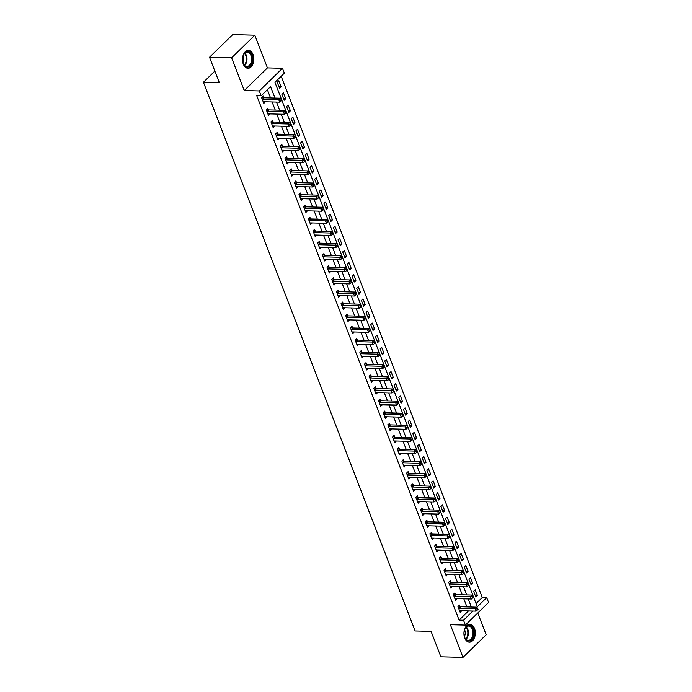 <?xml version="1.0" encoding="UTF-8"?>
<svg xmlns="http://www.w3.org/2000/svg" width="692" height="692" viewBox="0 0 692 692"><rect width="100%" height="100%" fill="white"/><g stroke="black" fill="none" stroke-linecap="round" stroke-linejoin="round"><path stroke-width="1.04" d="M474.513 628.466A8.944 5.692 91.5 0 0 469.859 624.296A8.944 5.692 91.5 0 0 464.73 628.855A8.944 5.692 91.5 0 0 464.73 638.007A8.944 5.692 91.5 0 0 469.384 642.176A8.944 5.692 91.5 0 0 474.513 637.617A8.944 5.692 91.5 0 0 474.513 628.466M253.064 54.573A8.944 5.692 91.5 0 0 248.411 50.404A8.944 5.692 91.5 0 0 243.281 54.962A8.944 5.692 91.5 0 0 243.29 64.122A8.944 5.692 91.5 0 0 247.935 68.283A8.944 5.692 91.5 0 0 253.064 63.733A8.944 5.692 91.5 0 0 253.064 54.573M476.07 603.554L482.289 597.481L486.71 597.603L488.578 602.447L465.396 625.084L463.519 620.231L472.904 611.019M214.866 71.086L203.422 82.261L415.139 630.948L431.055 631.363L440.882 656.812L462.983 657.4L486.173 634.763L477.774 613M203.422 82.261L219.338 82.685L209.52 57.237L232.702 34.6L254.812 35.188L231.63 57.817L244.25 90.54L259.284 90.937L282.466 68.3L284.343 73.144L274.94 82.322L477.307 606.772L486.71 597.603M244.25 90.54L267.432 67.903L254.812 35.188M267.432 67.903L282.466 68.3M482.289 597.481L281.16 76.25M209.52 57.237L231.63 57.817M277.241 82.313L279.49 88.126L281.056 86.604L278.815 80.782L277.241 82.313M281.921 94.432L284.161 100.245L285.735 98.714L283.486 92.901L281.921 94.432M286.6 106.551L288.841 112.364L290.406 110.832L288.166 105.02L286.6 106.551M291.271 118.669L293.52 124.482L295.086 122.951L292.837 117.138L291.271 118.669M295.951 130.788L298.191 136.601L299.757 135.07L297.517 129.257L295.951 130.788M300.622 142.898L302.871 148.719L304.437 147.188L302.188 141.376L300.622 142.898M305.302 155.017L307.542 160.838L309.108 159.307L306.867 153.486L305.302 155.017M309.973 167.135L312.222 172.957L313.787 171.426L311.538 165.604L309.973 167.135M314.652 179.254L316.893 185.067L318.458 183.544L316.218 177.723L314.652 179.254M319.323 191.373L321.572 197.185L323.138 195.663L320.898 189.842L319.323 191.373M324.003 203.491L326.243 209.304L327.818 207.773L325.569 201.96L324.003 203.491M328.683 215.61L330.923 221.423L332.489 219.892L330.248 214.079L328.683 215.61M333.354 227.729L335.603 233.541L337.168 232.01L334.919 226.197L333.354 227.729M338.033 239.839L340.274 245.66L341.839 244.129L339.599 238.316L338.033 239.839M342.704 251.957L344.953 257.779L346.519 256.248L344.27 250.435L342.704 251.957M347.384 264.076L349.624 269.897L351.19 268.366L348.95 262.545L347.384 264.076M352.055 276.195L354.304 282.016L355.87 280.485L353.621 274.663L352.055 276.195M356.735 288.313L358.975 294.126L360.541 292.604L358.3 286.782L356.735 288.313M361.406 300.432L363.655 306.245L365.22 304.714L362.98 298.901L361.406 300.432M366.085 312.55L368.326 318.363L369.9 316.832L367.651 311.019L366.085 312.55M370.765 324.669L373.005 330.482L374.571 328.951L372.331 323.138L370.765 324.669M375.436 336.779L377.685 342.601L379.251 341.07L377.002 335.257L375.436 336.779M380.116 348.898L382.356 354.719L383.922 353.188L381.681 347.375L380.116 348.898M384.787 361.016L387.036 366.838L388.601 365.307L386.352 359.485L384.787 361.016M389.466 373.135L391.707 378.957L393.272 377.425L391.032 371.604L389.466 373.135M394.137 385.254L396.386 391.067L397.952 389.544L395.703 383.723L394.137 385.254M398.817 397.372L401.057 403.185L402.623 401.663L400.383 395.841L398.817 397.372M403.488 409.491L405.737 415.304L407.303 413.773L405.062 407.96L403.488 409.491M408.168 421.61L410.408 427.422L411.982 425.891L409.733 420.079L408.168 421.61M412.847 433.728L415.088 439.541L416.653 438.01L414.413 432.197L412.847 433.728M417.518 445.838L419.767 451.66L421.333 450.129L419.084 444.316L417.518 445.838M422.198 457.957L424.438 463.778L426.004 462.247L423.763 456.435L422.198 457.957M426.869 470.076L429.118 475.897L430.683 474.366L428.435 468.545L426.869 470.076M431.548 482.194L433.789 488.007L435.355 486.485L433.114 480.663L431.548 482.194M436.219 494.313L438.468 500.126L440.034 498.603L437.785 492.782L436.219 494.313M440.899 506.432L443.139 512.244L444.705 510.713L442.465 504.901L440.899 506.432M445.57 518.55L447.819 524.363L449.385 522.832L447.144 517.019L445.57 518.55M450.25 530.669L452.49 536.482L454.064 534.951L451.815 529.138L450.25 530.669M454.929 542.779L457.17 548.6L458.735 547.069L456.495 541.256L454.929 542.779M459.6 554.898L461.849 560.719L463.415 559.188L461.166 553.375L459.6 554.898M464.28 567.016L466.52 572.838L468.086 571.307L465.846 565.485L464.28 567.016M468.951 579.135L471.2 584.956L472.766 583.425L470.517 577.604L468.951 579.135M473.631 591.253L475.871 597.066L477.437 595.544L475.196 589.722L473.631 591.253M274.975 98.074L270.555 86.604L261.152 95.781L256.732 95.669L459.099 620.118L468.484 610.906M466.936 606.893L463.813 598.788M462.265 594.774L459.133 586.669M457.585 582.655L454.462 574.55M452.914 570.537L449.783 562.432M448.234 558.427L445.112 550.313M443.563 546.308L440.432 538.194M438.884 534.189L435.752 526.084M434.213 522.071L431.081 513.966M429.533 509.952L426.402 501.847M424.853 497.833L421.731 489.728M420.182 485.715L417.051 477.61M415.503 473.596L412.38 465.491M410.832 461.478L407.7 453.372M406.152 449.368L403.029 441.254M401.481 437.249L398.35 429.135M396.801 425.13L393.67 417.025M392.13 413.012L388.999 404.906M387.451 400.893L384.32 392.788M382.771 388.774L379.648 380.669M378.1 376.656L374.969 368.551M373.421 364.537L370.298 356.432M368.75 352.427L365.618 344.313M364.07 340.308L360.947 332.195M359.399 328.19L356.268 320.085M354.719 316.071L351.588 307.966M350.048 303.952L346.917 295.847M345.369 291.834L342.237 283.729M340.689 279.715L337.566 271.61M336.018 267.596L332.887 259.491M331.338 255.478L328.216 247.373M326.667 243.368L323.536 235.254M321.988 231.249L318.865 223.135M317.317 219.13L314.185 211.025M312.637 207.012L309.506 198.907M307.966 194.893L304.835 186.788M303.286 182.775L300.155 174.669M298.607 170.656L295.484 162.551M293.936 158.537L290.804 150.432M289.256 146.427L286.133 138.314M284.585 134.309L281.454 126.195M279.905 122.19L276.783 114.085M275.234 110.071L272.103 101.966M270.555 97.953L267.372 89.709M263.756 97.659L263.15 96.076L261.576 97.607L263.825 103.419L265.347 101.785M268.427 109.769L267.821 108.194L266.256 109.725L268.496 115.538L270.027 113.903M273.106 121.887L272.501 120.313L270.935 121.844L273.176 127.657L274.698 126.022M277.786 134.006L277.172 132.431L275.606 133.963L277.855 139.775L279.378 138.141M282.457 146.124L281.852 144.55L280.286 146.081L282.526 151.894L284.049 150.259M287.137 158.243L286.523 156.669L284.957 158.191L287.206 164.013L288.728 162.369M291.808 170.362L291.202 168.779L289.637 170.31L291.877 176.131L293.399 174.488M296.487 182.48L295.873 180.897L294.308 182.429L296.557 188.25L298.079 186.606M301.158 194.599L300.553 193.016L298.987 194.547L301.228 200.36L302.759 198.725M305.838 206.709L305.233 205.135L303.658 206.666L305.907 212.479L307.43 210.844M310.509 218.828L309.904 217.253L308.338 218.784L310.578 224.597L312.109 222.962M315.189 230.946L314.583 229.372L313.018 230.903L315.258 236.716L316.78 235.081M319.868 243.065L319.254 241.491L317.689 243.022L319.938 248.835L321.46 247.2M324.539 255.184L323.934 253.609L322.368 255.132L324.609 260.953L326.131 259.31M329.219 267.302L328.605 265.728L327.039 267.25L329.288 273.072L330.811 271.428M333.89 279.421L333.284 277.838L331.719 279.369L333.959 285.19L335.482 283.547M338.57 291.54L337.955 289.957L336.39 291.488L338.639 297.309L340.161 295.666M343.241 303.658L342.635 302.075L341.07 303.606L343.31 309.419L344.841 307.784M347.92 315.768L347.315 314.194L345.74 315.725L347.99 321.538L349.512 319.903M352.591 327.887L351.986 326.313L350.42 327.844L352.661 333.656L354.192 332.022M357.271 340.006L356.665 338.431L355.1 339.962L357.34 345.775L358.863 344.14M361.951 352.124L361.336 350.55L359.771 352.081L362.02 357.894L363.542 356.25M366.622 364.243L366.016 362.669L364.45 364.191L366.691 370.012L368.213 368.369M371.301 376.362L370.687 374.779L369.121 376.31L371.37 382.131L372.893 380.488M375.972 388.48L375.367 386.897L373.801 388.428L376.041 394.25L377.564 392.606M380.652 400.599L380.038 399.016L378.472 400.547L380.721 406.36L382.243 404.725M385.323 412.709L384.717 411.135L383.152 412.666L385.392 418.478L386.923 416.843M390.003 424.827L389.397 423.253L387.823 424.784L390.072 430.597L391.594 428.962M394.674 436.946L394.068 435.372L392.502 436.903L394.743 442.716L396.274 441.081M399.353 449.065L398.748 447.49L397.182 449.022L399.422 454.834L400.945 453.199M404.033 461.183L403.419 459.609L401.853 461.132L404.102 466.953L405.624 465.309M408.704 473.302L408.098 471.728L406.533 473.25L408.773 479.072L410.295 477.428M413.383 485.421L412.769 483.838L411.204 485.369L413.453 491.19L414.975 489.547M418.055 497.539L417.449 495.956L415.883 497.487L418.124 503.309L419.646 501.665M422.734 509.649L422.12 508.075L420.554 509.606L422.803 515.419L424.326 513.784M427.405 521.768L426.8 520.194L425.234 521.725L427.474 527.538L429.005 525.903M432.085 533.887L431.479 532.312L429.905 533.843L432.154 539.656L433.676 538.021M436.756 546.005L436.15 544.431L434.585 545.962L436.825 551.775L438.356 550.14M441.435 558.124L440.83 556.55L439.264 558.081L441.505 563.894L443.027 562.25M446.115 570.243L445.501 568.668L443.935 570.191L446.184 576.012L447.707 574.369M450.786 582.361L450.181 580.778L448.615 582.309L450.855 588.131L452.378 586.487M455.466 594.48L454.852 592.897L453.286 594.428L455.535 600.249L457.057 598.606M460.137 606.599L459.531 605.016L457.966 606.547L460.206 612.359L461.728 610.725M465.396 625.084L450.362 624.686L462.983 657.4M459.099 620.118L463.519 620.231M261.152 95.781L259.284 90.937M471.364 607.014L468.233 598.9M466.685 594.895L463.553 586.781M462.005 582.776L458.882 574.671M457.334 570.658L454.203 562.553M452.654 558.539L449.532 550.434M447.983 546.421L444.852 538.315M443.304 534.302L440.181 526.197M438.633 522.183L435.502 514.078M433.953 510.073L430.822 501.959M429.282 497.955L426.151 489.841M424.603 485.836L421.471 477.731M419.923 473.717L416.8 465.612M415.252 461.599L412.121 453.494M410.572 449.48L407.45 441.375M405.901 437.361L402.77 429.256M401.222 425.243L398.099 417.138M396.551 413.124L393.419 405.019M391.871 401.014L388.74 392.9M387.2 388.895L384.069 380.782M382.52 376.777L379.389 368.672M377.841 364.658L374.718 356.553M373.17 352.539L370.038 344.434M368.49 340.421L365.367 332.316M363.819 328.302L360.688 320.197M359.139 316.183L356.017 308.078M354.468 304.073L351.337 295.96M349.789 291.955L346.657 283.841M345.118 279.836L341.986 271.731M340.438 267.717L337.307 259.612M335.758 255.599L332.636 247.494M331.087 243.48L327.956 235.375M326.408 231.362L323.285 223.257M321.737 219.243L318.605 211.138M317.057 207.124L313.934 199.019M312.386 195.014L309.255 186.901M307.706 182.896L304.575 174.782M303.035 170.777L299.904 162.672M298.356 158.658L295.225 150.553M293.676 146.54L290.553 138.435M289.005 134.421L285.874 126.316M284.325 122.302L281.203 114.197M279.654 110.184L276.523 102.079M468.501 610.941L472.921 611.053M262.19 99.181L262.32 99.233A1.15 0.744 -134.3 0 0 262.675 99.311L278.772 99.743L279.706 102.165L263.609 101.741A1.15 0.744 -134.3 0 0 263.306 101.802L265.391 101.897M278.876 86.543L281.056 86.604M475.257 595.483L477.437 595.544M470.586 583.365L472.766 583.425M465.906 571.246L468.086 571.307M461.235 559.127L463.415 559.188M456.556 547.009L458.735 547.069M451.885 534.899L454.064 534.951M447.205 522.78L449.385 522.832M442.534 510.661L444.705 510.713M437.854 498.543L440.034 498.603M433.175 486.424L435.355 486.485M428.504 474.305L430.683 474.366M423.824 462.187L426.004 462.247M419.153 450.068L421.333 450.129M414.473 437.95L416.653 438.01M409.802 425.839L411.982 425.891M405.123 413.721L407.303 413.773M400.452 401.602L402.623 401.663M395.772 389.484L397.952 389.544M391.092 377.365L393.272 377.425M386.421 365.246L388.601 365.307M381.742 353.128L383.922 353.188M377.071 341.009L379.251 341.07M372.391 328.899L374.571 328.951M367.72 316.78L369.9 316.832M363.041 304.662L365.22 304.714M358.37 292.543L360.541 292.604M353.69 280.424L355.87 280.485M349.01 268.306L351.19 268.366M344.339 256.187L346.519 256.248M339.66 244.068L341.839 244.129M334.989 231.958L337.168 232.01M330.309 219.84L332.489 219.892M325.638 207.721L327.818 207.773M320.958 195.602L323.138 195.663M316.287 183.484L318.458 183.544M311.608 171.365L313.787 171.426M306.928 159.246L309.108 159.307M302.257 147.128L304.437 147.188M297.577 135.009L299.757 135.07M292.906 122.899L295.086 122.951M288.227 110.781L290.406 110.832M283.556 98.662L285.735 98.714M266.861 111.3L266.991 111.351A1.15 0.744 -134.3 0 0 267.354 111.429L283.443 111.862L284.377 114.284L268.288 113.86A1.15 0.744 -134.3 0 0 267.986 113.92L270.07 114.016M272.587 126.074L274.741 126.126M277.258 138.192L279.421 138.244M281.938 150.311L284.092 150.363M286.618 162.421L288.772 162.482M290.242 171.893L290.372 171.945A1.15 0.744 -134.3 0 0 290.735 172.023L306.824 172.446L307.758 174.868L291.669 174.445A1.15 0.744 -134.3 0 0 291.367 174.505L293.443 174.6M294.922 184.003L295.052 184.063A1.15 0.744 -134.3 0 0 295.406 184.141L311.504 184.565L312.438 186.987L296.34 186.563A1.15 0.744 -134.3 0 0 296.038 186.624L298.122 186.719M299.593 196.121L299.723 196.173A1.15 0.744 -134.3 0 0 300.086 196.26L316.175 196.684L317.109 199.106L301.02 198.682A1.15 0.744 -134.3 0 0 300.717 198.742L302.793 198.838M304.272 208.24L304.402 208.292A1.15 0.744 -134.3 0 0 304.757 208.37L320.854 208.802L321.789 211.224L305.691 210.8A1.15 0.744 -134.3 0 0 305.388 210.861L307.473 210.956M309.99 223.014L312.153 223.066M314.67 235.133L316.824 235.185M319.341 247.252L321.503 247.303M324.02 259.362L326.174 259.422M328.7 271.48L330.854 271.541M332.324 280.952L332.454 281.004A1.15 0.744 -134.3 0 0 332.817 281.082L348.906 281.506L349.841 283.928L333.752 283.504A1.15 0.744 -134.3 0 0 333.449 283.564L335.525 283.659M338.051 295.718L340.204 295.778M341.675 305.181L341.805 305.233A1.15 0.744 -134.3 0 0 342.168 305.31L358.257 305.743L359.191 308.165L343.102 307.741A1.15 0.744 -134.3 0 0 342.8 307.802L344.875 307.897M346.355 317.299L346.484 317.351A1.15 0.744 -134.3 0 0 346.839 317.429L362.937 317.862L363.871 320.284L347.773 319.86A1.15 0.744 -134.3 0 0 347.47 319.92L349.555 320.015M351.026 329.418L351.155 329.47A1.15 0.744 -134.3 0 0 351.519 329.548L367.608 329.98L368.542 332.402L352.453 331.97A1.15 0.744 -134.3 0 0 352.15 332.039L354.235 332.125M356.752 344.192L358.906 344.244M361.423 356.311L363.585 356.363M366.103 368.421L368.256 368.481M370.782 380.539L372.936 380.6M374.407 390.003L374.536 390.063A1.15 0.744 -134.3 0 0 374.9 390.141L390.989 390.565L391.923 392.987L375.834 392.563A1.15 0.744 -134.3 0 0 375.531 392.623L377.607 392.719M379.086 402.121L379.216 402.173A1.15 0.744 -134.3 0 0 379.571 402.26L395.668 402.683L396.603 405.105L380.505 404.682A1.15 0.744 -134.3 0 0 380.202 404.742L382.287 404.837M383.757 414.24L383.887 414.292A1.15 0.744 -134.3 0 0 384.25 414.37L400.339 414.802L401.273 417.224L385.185 416.8A1.15 0.744 -134.3 0 0 384.882 416.861L386.958 416.956M389.484 429.014L391.637 429.066M393.108 438.477L393.238 438.529A1.15 0.744 -134.3 0 0 393.601 438.607L409.69 439.031L410.624 441.461L394.535 441.029A1.15 0.744 -134.3 0 0 394.232 441.089L396.317 441.185M398.834 453.251L400.988 453.303M403.505 465.361L405.668 465.422M408.185 477.48L410.339 477.541M412.865 489.599L415.018 489.659M417.536 501.717L419.689 501.778M421.168 511.18L421.298 511.232A1.15 0.744 -134.3 0 0 421.653 511.31L437.751 511.743L438.685 514.165L422.587 513.741A1.15 0.744 -134.3 0 0 422.284 513.801L424.369 513.897M425.839 523.299L425.969 523.351A1.15 0.744 -134.3 0 0 426.333 523.429L442.422 523.861L443.356 526.283L427.267 525.859A1.15 0.744 -134.3 0 0 426.964 525.92L429.04 526.006M430.519 535.418L430.649 535.47A1.15 0.744 -134.3 0 0 431.004 535.547L447.101 535.98L448.035 538.402L431.938 537.969A1.15 0.744 -134.3 0 0 431.635 538.039L433.72 538.125M435.19 547.536L435.32 547.588A1.15 0.744 -134.3 0 0 435.683 547.666L451.772 548.09L452.706 550.521L436.617 550.088A1.15 0.744 -134.3 0 0 436.315 550.149L438.399 550.244M440.916 562.311L443.07 562.362M445.587 574.421L447.75 574.481M450.267 586.539L452.421 586.6M454.947 598.658L457.101 598.718M458.571 608.121L458.701 608.173A1.15 0.744 -134.3 0 0 459.064 608.259L475.153 608.683L476.087 611.105L459.998 610.681A1.15 0.744 -134.3 0 0 459.696 610.742L461.772 610.837M262.173 97.027L263.886 97.71A1.15 0.744 -134.3 0 0 264.24 97.788L280.338 98.212L278.772 99.743L280.667 100.037L281.047 101.006L281.67 100.401L281.298 99.432L280.667 100.037M281.298 99.432L280.338 98.212M279.706 102.165L281.047 101.006M266.853 109.146L268.565 109.82A1.15 0.744 -134.3 0 0 268.92 109.907L285.009 110.331L283.443 111.862L285.346 112.156L285.718 113.125L286.35 112.519L285.969 111.542L285.346 112.156M285.969 111.542L285.009 110.331M284.377 114.284L285.718 113.125M271.541 123.418L271.671 123.47A1.15 0.744 -134.3 0 0 272.025 123.548L288.123 123.98L289.057 126.402L272.959 125.97A1.15 0.744 -134.3 0 0 272.657 126.039L272.57 126.082M271.532 121.256L273.236 121.939A1.15 0.744 -134.3 0 0 273.591 122.017L289.688 122.449L288.123 123.98L290.026 124.275L290.398 125.243L291.021 124.629L290.649 123.66L290.026 124.275M290.649 123.66L289.688 122.449M289.057 126.402L290.398 125.243M276.212 135.537L276.35 135.589A1.15 0.744 -134.3 0 0 276.705 135.667L292.794 136.09L293.737 138.521L277.639 138.089A1.15 0.744 -134.3 0 0 277.336 138.149L277.241 138.201M276.203 133.374L277.916 134.058A1.15 0.744 -134.3 0 0 278.27 134.136L294.368 134.568L292.794 136.09L294.697 136.393L295.069 137.362L295.7 136.748L295.328 135.779L294.697 136.393M295.328 135.779L294.368 134.568M293.737 138.521L295.069 137.362M280.891 147.655L281.021 147.707A1.15 0.744 -134.3 0 0 281.376 147.785L297.474 148.209L298.408 150.631L282.319 150.207A1.15 0.744 -134.3 0 0 282.016 150.268L281.921 150.32M280.883 145.493L282.587 146.176A1.15 0.744 -134.3 0 0 282.95 146.254L299.039 146.678L297.474 148.209L299.377 148.512L299.748 149.481L300.371 148.867L299.999 147.898L299.377 148.512M299.999 147.898L299.039 146.678M298.408 150.631L299.748 149.481M247.537 67.063A7.742 4.922 -88.5 0 1 243.29 63.595A7.742 4.922 -88.5 0 1 243.523 54.841A7.742 4.922 -88.5 0 1 247.399 51.597A7.742 4.922 -88.5 0 1 252.39 59.028A7.742 4.922 -88.5 0 1 247.537 67.063M243.229 63.43A7.162 4.559 91.5 0 0 246.836 66.484A7.162 4.559 91.5 0 0 247.096 66.475A7.162 4.559 91.5 0 0 251.585 59.235A7.162 4.559 91.5 0 0 247.217 52.151A7.162 4.559 91.5 0 0 246.958 52.159A7.162 4.559 91.5 0 0 243.454 55.005M247.295 68.214A8.884 5.657 91.5 0 0 247.554 68.205A8.884 5.657 91.5 0 0 253.125 59.278A8.884 5.657 91.5 0 0 247.762 50.447M243.117 55.879A5.104 3.244 -88.5 0 1 242.935 62.548M464.687 637.349A7.742 4.922 -88.5 0 1 464.972 628.734A7.742 4.922 -88.5 0 1 473.146 629.089A7.742 4.922 -88.5 0 1 471.486 639.719A7.742 4.922 -88.5 0 1 464.739 637.488A7.742 4.922 -88.5 0 1 464.687 637.349A7.162 4.559 91.5 0 0 468.285 640.368A7.162 4.559 91.5 0 0 472.394 636.718A7.162 4.559 91.5 0 0 472.385 629.383A7.162 4.559 91.5 0 0 468.666 626.044A7.162 4.559 91.5 0 0 464.894 628.898M464.557 629.772A5.104 3.244 -88.5 0 1 464.808 630.317A5.104 3.244 -88.5 0 1 464.384 636.432M468.743 642.107A8.884 5.657 91.5 0 0 473.786 637.531A8.884 5.657 91.5 0 0 473.769 628.474A8.884 5.657 91.5 0 0 469.211 624.34M285.571 159.774L285.701 159.826A1.15 0.744 -134.3 0 0 286.055 159.904L302.153 160.328L303.087 162.75L286.99 162.326A1.15 0.744 -134.3 0 0 286.687 162.386L286.592 162.438M285.554 157.612L287.267 158.295A1.15 0.744 -134.3 0 0 287.621 158.373L303.719 158.797L302.153 160.328L304.048 160.63L304.419 161.599L305.051 160.985L304.679 160.016L304.048 160.63M304.679 160.016L303.719 158.797M303.087 162.75L304.419 161.599M290.233 169.73L291.938 170.414A1.15 0.744 -134.3 0 0 292.301 170.492L308.39 170.915L306.824 172.446L308.727 172.749L309.099 173.718L309.722 173.104L309.35 172.135L308.727 172.749M309.35 172.135L308.39 170.915M307.758 174.868L309.099 173.718M294.904 181.849L296.617 182.532A1.15 0.744 -134.3 0 0 296.972 182.61L313.069 183.034L311.504 184.565L313.398 184.859L313.779 185.837L314.402 185.222L314.03 184.254L313.398 184.859M314.03 184.254L313.069 183.034M312.438 186.987L313.779 185.837M299.584 193.968L301.288 194.651A1.15 0.744 -134.3 0 0 301.651 194.729L317.74 195.153L316.175 196.684L318.078 196.978L318.45 197.947L319.081 197.341L318.701 196.372L318.078 196.978M318.701 196.372L317.74 195.153M317.109 199.106L318.45 197.947M304.255 206.086L305.968 206.77A1.15 0.744 -134.3 0 0 306.322 206.847L322.42 207.271L320.854 208.802L322.749 209.096L323.129 210.065L323.752 209.46L323.38 208.482L322.749 209.096M323.38 208.482L322.42 207.271M321.789 211.224L323.129 210.065M308.943 220.359L309.073 220.411A1.15 0.744 -134.3 0 0 309.436 220.489L325.525 220.921L326.46 223.343L310.371 222.91A1.15 0.744 -134.3 0 0 310.068 222.98L309.973 223.023M308.935 218.196L310.647 218.88A1.15 0.744 -134.3 0 0 311.002 218.966L327.091 219.39L325.525 220.921L327.428 221.215L327.8 222.184L328.432 221.57L328.051 220.601L327.428 221.215M328.051 220.601L327.091 219.39M326.46 223.343L327.8 222.184M313.623 232.477L313.753 232.529A1.15 0.744 -134.3 0 0 314.107 232.607L330.205 233.031L331.139 235.462L315.042 235.029A1.15 0.744 -134.3 0 0 314.739 235.09L314.652 235.142M313.614 230.315L315.318 230.998A1.15 0.744 -134.3 0 0 315.673 231.076L331.771 231.509L330.205 233.031L332.108 233.334L332.48 234.303L333.103 233.688L332.731 232.72L332.108 233.334M332.731 232.72L331.771 231.509M331.139 235.462L332.48 234.303M318.294 244.596L318.432 244.648A1.15 0.744 -134.3 0 0 318.787 244.726L334.876 245.15L335.819 247.58L319.721 247.148A1.15 0.744 -134.3 0 0 319.419 247.208L319.323 247.26M318.285 242.434L319.998 243.117A1.15 0.744 -134.3 0 0 320.353 243.195L336.45 243.627L334.876 245.15L336.779 245.452L337.151 246.421L337.782 245.807L337.411 244.838L336.779 245.452M337.411 244.838L336.45 243.627M335.819 247.58L337.151 246.421M322.974 256.715L323.103 256.767A1.15 0.744 -134.3 0 0 323.458 256.844L339.556 257.268L340.49 259.69L324.401 259.266A1.15 0.744 -134.3 0 0 324.098 259.327L324.003 259.379M322.965 254.552L324.669 255.236A1.15 0.744 -134.3 0 0 325.032 255.313L341.121 255.737L339.556 257.268L341.459 257.571L341.831 258.54L342.453 257.926L342.082 256.957L341.459 257.571M342.082 256.957L341.121 255.737M340.49 259.69L341.831 258.54M327.653 268.833L327.783 268.885A1.15 0.744 -134.3 0 0 328.138 268.963L344.235 269.387L345.17 271.809L329.072 271.385A1.15 0.744 -134.3 0 0 328.769 271.446L328.674 271.489M327.636 266.671L329.349 267.354A1.15 0.744 -134.3 0 0 329.703 267.432L345.801 267.856L344.235 269.387L346.13 269.69L346.502 270.659L347.133 270.044L346.761 269.076L346.13 269.69M346.761 269.076L345.801 267.856M345.17 271.809L346.502 270.659M332.316 278.79L334.02 279.473A1.15 0.744 -134.3 0 0 334.383 279.551L350.472 279.975L348.906 281.506L350.809 281.808L351.181 282.777L351.804 282.163L351.432 281.194L350.809 281.808M351.432 281.194L350.472 279.975M349.841 283.928L351.181 282.777M337.004 293.062L337.134 293.114A1.15 0.744 -134.3 0 0 337.488 293.2L353.586 293.624L354.52 296.046L338.423 295.622A1.15 0.744 -134.3 0 0 338.12 295.683L338.025 295.726M336.987 290.908L338.699 291.591A1.15 0.744 -134.3 0 0 339.054 291.669L355.152 292.093L353.586 293.624L355.48 293.918L355.861 294.887L356.484 294.282L356.112 293.313L355.48 293.918M356.112 293.313L355.152 292.093M354.52 296.046L355.861 294.887M341.666 303.027L343.37 303.71A1.15 0.744 -134.3 0 0 343.734 303.788L359.823 304.212L358.257 305.743L360.16 306.037L360.532 307.006L361.163 306.4L360.783 305.432L360.16 306.037M360.783 305.432L359.823 304.212M359.191 308.165L360.532 307.006M346.337 315.137L348.05 315.82A1.15 0.744 -134.3 0 0 348.405 315.907L364.502 316.33L362.937 317.862L364.831 318.156L365.212 319.124L365.834 318.519L365.462 317.542L364.831 318.156M365.462 317.542L364.502 316.33M363.871 320.284L365.212 319.124M351.017 327.255L352.73 327.939A1.15 0.744 -134.3 0 0 353.084 328.017L369.173 328.449L367.608 329.98L369.511 330.274L369.883 331.243L370.514 330.629L370.133 329.66L369.511 330.274M370.133 329.66L369.173 328.449M368.542 332.402L369.883 331.243M355.705 341.537L355.835 341.588A1.15 0.744 -134.3 0 0 356.19 341.666L372.287 342.09L373.222 344.521L357.124 344.088A1.15 0.744 -134.3 0 0 356.821 344.149L356.735 344.201M355.697 339.374L357.401 340.057A1.15 0.744 -134.3 0 0 357.755 340.135L373.853 340.568L372.287 342.09L374.19 342.393L374.562 343.362L375.185 342.748L374.813 341.779L374.19 342.393M374.813 341.779L373.853 340.568M373.222 344.521L374.562 343.362M360.376 353.655L360.515 353.707A1.15 0.744 -134.3 0 0 360.869 353.785L376.958 354.209L377.901 356.631L361.804 356.207A1.15 0.744 -134.3 0 0 361.501 356.268L361.406 356.319M360.368 351.493L362.08 352.176A1.15 0.744 -134.3 0 0 362.435 352.254L378.533 352.678L376.958 354.209L378.861 354.512L379.233 355.48L379.865 354.866L379.493 353.897L378.861 354.512M379.493 353.897L378.533 352.678M377.901 356.631L379.233 355.48M365.056 365.774L365.186 365.826A1.15 0.744 -134.3 0 0 365.54 365.904L381.638 366.327L382.572 368.75L366.483 368.326A1.15 0.744 -134.3 0 0 366.18 368.386L366.085 368.438M365.047 363.611L366.751 364.295A1.15 0.744 -134.3 0 0 367.115 364.373L383.204 364.796L381.638 366.327L383.541 366.63L383.913 367.599L384.536 366.985L384.164 366.016L383.541 366.63M384.164 366.016L383.204 364.796M382.572 368.75L383.913 367.599M369.736 377.893L369.865 377.944A1.15 0.744 -134.3 0 0 370.22 378.022L386.318 378.446L387.252 380.868L371.154 380.444A1.15 0.744 -134.3 0 0 370.851 380.505L370.756 380.548M369.718 375.73L371.431 376.413A1.15 0.744 -134.3 0 0 371.786 376.491L387.883 376.915L386.318 378.446L388.212 378.749L388.584 379.718L389.215 379.104L388.843 378.135L388.212 378.749M388.843 378.135L387.883 376.915M387.252 380.868L388.584 379.718M374.398 387.849L376.102 388.532A1.15 0.744 -134.3 0 0 376.465 388.61L392.554 389.034L390.989 390.565L392.892 390.859L393.264 391.836L393.886 391.222L393.514 390.253L392.892 390.859M393.514 390.253L392.554 389.034M391.923 392.987L393.264 391.836M379.069 399.967L380.782 400.651A1.15 0.744 -134.3 0 0 381.136 400.729L397.234 401.152L395.668 402.683L397.563 402.978L397.943 403.946L398.566 403.341L398.194 402.372L397.563 402.978M398.194 402.372L397.234 401.152M396.603 405.105L397.943 403.946M383.749 412.086L385.453 412.761A1.15 0.744 -134.3 0 0 385.816 412.847L401.905 413.271L400.339 414.802L402.242 415.096L402.614 416.065L403.246 415.459L402.865 414.482L402.242 415.096M402.865 414.482L401.905 413.271M401.273 417.224L402.614 416.065M388.437 426.358L388.567 426.41A1.15 0.744 -134.3 0 0 388.921 426.488L405.019 426.921L405.953 429.343L389.856 428.91A1.15 0.744 -134.3 0 0 389.553 428.979L389.466 429.023M388.42 424.196L390.132 424.879A1.15 0.744 -134.3 0 0 390.487 424.957L406.585 425.39L405.019 426.921L406.913 427.215L407.294 428.184L407.917 427.57L407.545 426.601L406.913 427.215M407.545 426.601L406.585 425.39M405.953 429.343L407.294 428.184M393.099 436.315L394.812 436.998A1.15 0.744 -134.3 0 0 395.167 437.076L411.256 437.508L409.69 439.031L411.593 439.333L411.965 440.302L412.596 439.688L412.216 438.719L411.593 439.333M412.216 438.719L411.256 437.508M410.624 441.461L411.965 440.302M397.788 450.596L397.917 450.648A1.15 0.744 -134.3 0 0 398.272 450.726L414.37 451.149L415.304 453.58L399.206 453.148A1.15 0.744 -134.3 0 0 398.903 453.208L398.817 453.26M397.779 448.433L399.483 449.117A1.15 0.744 -134.3 0 0 399.838 449.194L415.935 449.627L414.37 451.149L416.273 451.452L416.645 452.421L417.267 451.807L416.895 450.838L416.273 451.452M416.895 450.838L415.935 449.627M415.304 453.58L416.645 452.421M402.459 462.714L402.597 462.766A1.15 0.744 -134.3 0 0 402.952 462.844L419.041 463.268L419.983 465.69L403.886 465.266A1.15 0.744 -134.3 0 0 403.583 465.327L403.488 465.379M402.45 460.552L404.163 461.235A1.15 0.744 -134.3 0 0 404.517 461.313L420.615 461.737L419.041 463.268L420.944 463.571L421.316 464.54L421.947 463.925L421.575 462.957L420.944 463.571M421.575 462.957L420.615 461.737M419.983 465.69L421.316 464.54M407.138 474.833L407.268 474.885A1.15 0.744 -134.3 0 0 407.623 474.963L423.72 475.387L424.654 477.809L408.565 477.385A1.15 0.744 -134.3 0 0 408.263 477.445L408.168 477.489M407.13 472.671L408.834 473.354A1.15 0.744 -134.3 0 0 409.197 473.432L425.286 473.856L423.72 475.387L425.623 475.689L425.995 476.658L426.618 476.044L426.246 475.075L425.623 475.689M426.246 475.075L425.286 473.856M424.654 477.809L425.995 476.658M411.818 486.952L411.948 487.004A1.15 0.744 -134.3 0 0 412.302 487.082L428.4 487.505L429.334 489.927L413.236 489.503A1.15 0.744 -134.3 0 0 412.934 489.564L412.839 489.607M411.801 484.789L413.513 485.473A1.15 0.744 -134.3 0 0 413.868 485.55L429.966 485.974L428.4 487.505L430.294 487.808L430.666 488.777L431.298 488.163L430.926 487.194L430.294 487.808M430.926 487.194L429.966 485.974M429.334 489.927L430.666 488.777M416.489 499.062L416.619 499.114A1.15 0.744 -134.3 0 0 416.982 499.2L433.071 499.624L434.005 502.046L417.916 501.622A1.15 0.744 -134.3 0 0 417.613 501.683L417.518 501.726M416.48 496.908L418.184 497.591A1.15 0.744 -134.3 0 0 418.548 497.669L434.637 498.093L433.071 499.624L434.974 499.918L435.346 500.887L435.969 500.281L435.597 499.313L434.974 499.918M435.597 499.313L434.637 498.093M434.005 502.046L435.346 500.887M421.151 509.027L422.864 509.71A1.15 0.744 -134.3 0 0 423.219 509.788L439.316 510.212L437.751 511.743L439.645 512.037L440.025 513.006L440.648 512.4L440.276 511.431L439.645 512.037M440.276 511.431L439.316 510.212M438.685 514.165L440.025 513.006M425.831 521.137L427.535 521.82A1.15 0.744 -134.3 0 0 427.898 521.906L443.987 522.33L442.422 523.861L444.325 524.155L444.697 525.124L445.328 524.51L444.947 523.541L444.325 524.155M444.947 523.541L443.987 522.33M443.356 526.283L444.697 525.124M430.502 533.255L432.215 533.939A1.15 0.744 -134.3 0 0 432.569 534.016L448.667 534.449L447.101 535.98L448.996 536.274L449.376 537.243L449.999 536.629L449.627 535.66L448.996 536.274M449.627 535.66L448.667 534.449M448.035 538.402L449.376 537.243M435.182 545.374L436.894 546.057A1.15 0.744 -134.3 0 0 437.249 546.135L453.338 546.568L451.772 548.09L453.675 548.393L454.047 549.361L454.679 548.747L454.298 547.779L453.675 548.393M454.298 547.779L453.338 546.568M452.706 550.521L454.047 549.361M439.87 559.655L440 559.707A1.15 0.744 -134.3 0 0 440.354 559.785L456.452 560.209L457.386 562.631L441.288 562.207A1.15 0.744 -134.3 0 0 440.986 562.267L440.899 562.319M439.861 557.492L441.565 558.176A1.15 0.744 -134.3 0 0 441.92 558.254L458.017 558.678L456.452 560.209L458.355 560.511L458.727 561.48L459.35 560.866L458.978 559.897L458.355 560.511M458.978 559.897L458.017 558.678M457.386 562.631L458.727 561.48M444.541 571.774L444.679 571.826A1.15 0.744 -134.3 0 0 445.034 571.903L461.123 572.327L462.066 574.749L445.968 574.325A1.15 0.744 -134.3 0 0 445.665 574.386L445.57 574.438M444.532 569.611L446.245 570.294A1.15 0.744 -134.3 0 0 446.599 570.372L462.697 570.796L461.123 572.327L463.026 572.63L463.398 573.599L464.029 572.985L463.657 572.016L463.026 572.63M463.657 572.016L462.697 570.796M462.066 574.749L463.398 573.599M449.22 583.892L449.35 583.944A1.15 0.744 -134.3 0 0 449.705 584.022L465.803 584.446L466.737 586.868L450.648 586.444A1.15 0.744 -134.3 0 0 450.345 586.505L450.25 586.548M449.212 581.73L450.916 582.413A1.15 0.744 -134.3 0 0 451.279 582.491L467.368 582.915L465.803 584.446L467.706 584.749L468.077 585.717L468.7 585.103L468.328 584.135L467.706 584.749M468.328 584.135L467.368 582.915M466.737 586.868L468.077 585.717M453.9 596.002L454.03 596.063A1.15 0.744 -134.3 0 0 454.384 596.141L470.482 596.565L471.416 598.987L455.319 598.563A1.15 0.744 -134.3 0 0 455.016 598.623L454.921 598.667M453.883 593.848L455.596 594.532A1.15 0.744 -134.3 0 0 455.95 594.61L472.048 595.034L470.482 596.565L472.377 596.859L472.748 597.836L473.38 597.222L473.008 596.253L472.377 596.859M473.008 596.253L472.048 595.034M471.416 598.987L472.748 597.836M458.562 605.967L460.267 606.65A1.15 0.744 -134.3 0 0 460.63 606.728L476.719 607.152L475.153 608.683L477.056 608.977L477.428 609.946L478.051 609.341L477.679 608.372L477.056 608.977M477.679 608.372L476.719 607.152M476.087 611.105L477.428 609.946M262.32 99.233L263.886 97.71M262.675 99.311L264.24 97.788M266.991 111.351L268.565 109.82M267.354 111.429L268.92 109.907M271.671 123.47L273.236 121.939M272.025 123.548L273.591 122.017M276.35 135.589L277.916 134.058M276.705 135.667L278.27 134.136M281.021 147.707L282.587 146.176M281.376 147.785L282.95 146.254M244.89 53.076A7.162 4.559 -88.5 0 1 244.561 65.437M244.215 65.065A6.929 4.411 91.5 0 0 244.527 53.422M466.33 626.969A7.162 4.559 -88.5 0 1 467.783 629.262A7.162 4.559 -88.5 0 1 466.001 639.33M465.664 638.958A6.929 4.411 91.5 0 0 467.212 629.374A6.929 4.411 91.5 0 0 465.967 627.315M285.701 159.826L287.267 158.295M286.055 159.904L287.621 158.373M290.372 171.945L291.938 170.414M290.735 172.023L292.301 170.492M295.052 184.063L296.617 182.532M295.406 184.141L296.972 182.61M299.723 196.173L301.288 194.651M300.086 196.26L301.651 194.729M304.402 208.292L305.968 206.77M304.757 208.37L306.322 206.847M309.073 220.411L310.647 218.88M309.436 220.489L311.002 218.966M313.753 232.529L315.318 230.998M314.107 232.607L315.673 231.076M318.432 244.648L319.998 243.117M318.787 244.726L320.353 243.195M323.103 256.767L324.669 255.236M323.458 256.844L325.032 255.313M327.783 268.885L329.349 267.354M328.138 268.963L329.703 267.432M332.454 281.004L334.02 279.473M332.817 281.082L334.383 279.551M337.134 293.114L338.699 291.591M337.488 293.2L339.054 291.669M341.805 305.233L343.37 303.71M342.168 305.31L343.734 303.788M346.484 317.351L348.05 315.82M346.839 317.429L348.405 315.907M351.155 329.47L352.73 327.939M351.519 329.548L353.084 328.017M355.835 341.588L357.401 340.057M356.19 341.666L357.755 340.135M360.515 353.707L362.08 352.176M360.869 353.785L362.435 352.254M365.186 365.826L366.751 364.295M365.54 365.904L367.115 364.373M369.865 377.944L371.431 376.413M370.22 378.022L371.786 376.491M374.536 390.063L376.102 388.532M374.9 390.141L376.465 388.61M379.216 402.173L380.782 400.651M379.571 402.26L381.136 400.729M383.887 414.292L385.453 412.761M384.25 414.37L385.816 412.847M388.567 426.41L390.132 424.879M388.921 426.488L390.487 424.957M393.238 438.529L394.812 436.998M393.601 438.607L395.167 437.076M397.917 450.648L399.483 449.117M398.272 450.726L399.838 449.194M402.597 462.766L404.163 461.235M402.952 462.844L404.517 461.313M407.268 474.885L408.834 473.354M407.623 474.963L409.197 473.432M411.948 487.004L413.513 485.473M412.302 487.082L413.868 485.55M416.619 499.114L418.184 497.591M416.982 499.2L418.548 497.669M421.298 511.232L422.864 509.71M421.653 511.31L423.219 509.788M425.969 523.351L427.535 521.82M426.333 523.429L427.898 521.906M430.649 535.47L432.215 533.939M431.004 535.547L432.569 534.016M435.32 547.588L436.894 546.057M435.683 547.666L437.249 546.135M440 559.707L441.565 558.176M440.354 559.785L441.92 558.254M444.679 571.826L446.245 570.294M445.034 571.903L446.599 570.372M449.35 583.944L450.916 582.413M449.705 584.022L451.279 582.491M454.03 596.063L455.596 594.532M454.384 596.141L455.95 594.61M458.701 608.173L460.267 606.65M459.064 608.259L460.63 606.728"/></g></svg>
